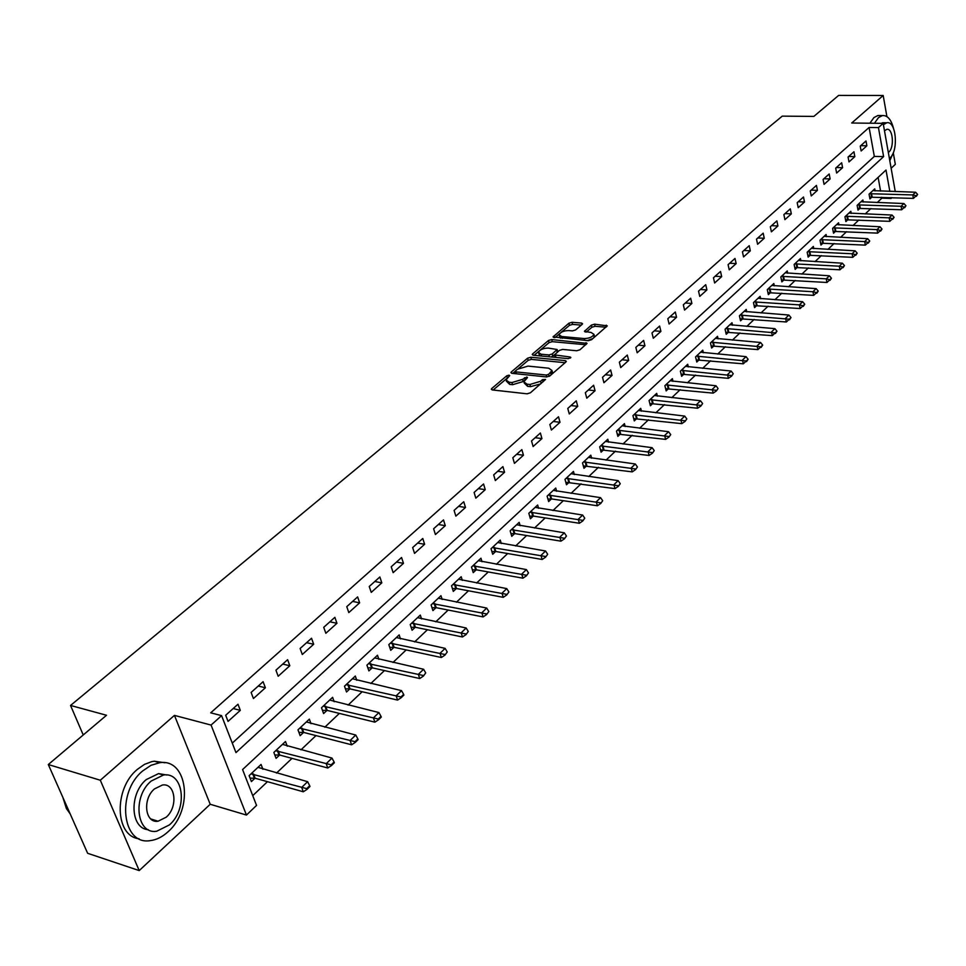 <?xml version="1.0" encoding="UTF-8"?>
<svg xmlns="http://www.w3.org/2000/svg" width="966" height="966" viewBox="0 0 966 966"><rect width="100%" height="100%" fill="white"/><g stroke="black" fill="none" stroke-linecap="round" stroke-linejoin="round"><path stroke-width="1.45" d="M509.022 375.17L506.715 375.846L491.754 388.513L491.296 389.201L492.249 389.926L527.038 393.814L530.406 392.8L545.548 379.457L542.506 379.638L540.598 381.292L529.911 384.48L527.001 384.166L523.85 381.824L527.496 377.549L526.808 377.042L522.582 379.372L511.956 382.536L509.082 382.222L506.003 379.94L509.686 375.665L509.022 375.17M154.041 820.834L154.898 820.231M582.172 324.347L582.558 323.743L581.568 323.079L572.065 322.282L568.902 323.224L553.035 336.917L588.33 340.672L591.578 339.706L607.264 325.844L594.561 324.178L591.373 325.119L584.43 331.338L591.228 332.521L593.945 334.369C592.544 337.013 589.32 338.414 584.249 338.559L561.669 336.53L559.036 334.743C560.449 332.111 563.661 330.722 568.684 330.565L572.415 330.891L575.615 329.937L582.172 324.347M232.275 743.108L874.327 156.42L869.098 127.476L878.444 127.597L883.165 123.358L895.265 191.57M48.3 764.541L100.307 780.226L139.213 870.583L87.64 853.292L48.3 764.541L106.514 715.263L70.542 705.458L782.255 116.137L813.843 116.415L838.633 95.417L883.19 95.489L851.71 123.02L883.165 123.358M139.213 870.583L210.214 804.267L174.448 715.383L100.307 780.226M174.448 715.383L211.071 725.068L221.588 715.649L235.97 752.586L883.624 156.613L878.444 127.597M869.098 127.476L210.709 712.823L221.588 715.649M530.817 357.239L527.569 358.205L511.34 371.934L510.893 372.61L511.847 373.311L546.502 376.933L549.835 375.943L565.919 361.984L566.33 361.344L565.327 360.62L530.817 357.239L531.409 359.376L528.16 360.342L518.609 368.432M532.652 353.894L548.483 340.503L551.695 339.549L587.05 343.365L579.974 349.777L576.702 350.755L562.647 349.426L559.399 350.392L554.484 354.884L570.145 357.009L570.846 357.505L568.262 358.64L533.196 355.222L532.23 354.534L532.652 353.894L533.015 355.198M891.135 168.265L895.325 164.353L893.272 152.737M886.909 116.608L883.19 95.489M228.048 721.397L240.317 710.348L237.974 704.238L225.67 715.263L228.048 721.397M253.43 698.539L265.384 687.768L263.102 681.694L251.124 692.441L253.43 698.539M278.172 676.248L289.824 665.743L287.626 659.706L275.926 670.187L278.172 676.248M302.298 654.501L313.672 644.25L311.535 638.26L300.124 648.488L302.298 654.501M325.844 633.285L336.941 623.287L334.864 617.334L323.731 627.32L325.844 633.285M348.811 612.589L359.642 602.832L357.625 596.916L346.77 606.66L348.811 612.589M371.246 592.387L381.811 582.848L379.855 576.98L369.254 586.483L371.246 592.387M393.138 572.645L403.474 563.347L401.566 557.503L391.218 566.788L393.138 572.645M414.535 553.373L424.617 544.281L422.782 538.485L412.663 547.565L414.535 553.373M435.425 534.548L445.29 525.661L443.503 519.901L433.613 528.764L435.425 534.548M455.855 516.146L465.491 507.464L463.752 501.74L454.092 510.398L455.855 516.146M475.815 498.154L485.246 489.665L483.555 483.978L474.101 492.455L475.815 498.154M495.341 480.561L504.554 472.265L502.912 466.614L493.674 474.898L495.341 480.561M514.431 463.366L523.451 455.24L521.845 449.625L512.813 457.739L514.431 463.366M533.111 446.534L541.938 438.588L540.38 433.01L531.529 440.943L533.111 446.534M551.381 430.063L560.014 422.287L558.505 416.757L549.847 424.509L551.381 430.063M569.276 413.955L577.728 406.336L576.255 400.83L567.779 408.437L569.276 413.955M586.785 398.173L595.056 390.723L593.619 385.253L585.336 392.691L586.785 398.173M603.931 382.729L612.033 375.424L610.633 369.99L602.518 377.283L603.931 382.729M620.727 367.599L628.661 360.439L627.296 355.053L619.351 362.178L620.727 367.599M637.174 352.771L644.95 345.768L643.622 340.406L635.833 347.398L637.174 352.771M653.294 338.245L660.913 331.386L659.621 326.061L651.99 332.908L653.294 338.245M669.088 324.021L676.55 317.283L675.306 311.994L667.82 318.708L669.088 324.021M684.568 310.074L691.898 303.469L690.666 298.216L683.324 304.797L684.568 310.074M699.746 296.393L706.931 289.921L705.735 284.704L698.539 291.152L699.746 296.393M714.635 282.978L721.674 276.638L720.515 271.446L713.451 277.773L714.635 282.978M729.233 269.828L736.14 263.609L735.005 258.453L728.086 264.66L729.233 269.828M743.554 256.92L750.328 250.822L749.23 245.69L742.431 251.788L743.554 256.92M757.598 244.265L764.251 238.276L763.176 233.18L756.511 239.157L757.598 244.265M771.387 231.84L777.92 225.959L776.869 220.9L770.325 226.769L771.387 231.84M784.923 219.644L791.323 213.872L790.309 208.849L783.885 214.609L784.923 219.644M798.206 207.678L804.497 202.015L803.495 197.016L797.192 202.667L798.206 207.678M811.247 195.929L817.417 190.362L816.451 185.4L810.257 190.954L811.247 195.929M824.058 184.385L830.12 178.927L829.166 173.989L823.092 179.447L824.058 184.385M836.628 173.059L842.593 167.686L841.664 162.783L835.699 168.144L836.628 173.059M848.993 161.926L854.838 156.649L853.944 151.783L848.076 157.035L848.993 161.926M861.129 150.986L866.876 145.806L865.995 140.964L860.235 146.132L861.129 150.986M252.742 795.658L267.449 781.687M276.517 773.078L292.01 758.358M300.969 749.845L315.979 735.597M324.83 727.193L339.356 713.403M348.098 705.095L362.165 691.728M370.811 683.517L384.432 670.585M392.981 662.471L406.179 649.925M414.631 641.907L427.419 629.76M435.775 621.826L448.176 610.041M456.423 602.204L468.462 590.781M476.612 583.029L488.277 571.957M496.355 564.289L507.669 553.542M515.651 545.959L526.627 535.538M534.524 528.04L545.174 517.921M552.987 510.507L563.323 500.69M571.051 493.348L581.085 483.821M588.729 476.552L598.473 467.303M606.044 460.118L615.499 451.134M622.985 444.01L632.175 435.292M639.589 428.252L648.5 419.787M655.842 412.808L664.511 404.585M671.781 397.678L680.197 389.684M687.394 382.85L695.568 375.086M702.693 368.312L710.638 360.765M717.702 354.063L725.418 346.734M732.409 340.092L739.92 332.968M746.839 326.387L754.132 319.456M760.991 312.948L768.091 306.21M774.889 299.75L781.772 293.205M788.51 286.805L795.211 280.442M801.889 274.103L808.409 267.92M815.014 261.641L821.354 255.616M827.91 249.397L834.069 243.541M840.565 237.37L846.566 231.671M853.002 225.561L858.834 220.019M865.21 213.957L870.885 208.571M877.213 202.57L881.873 198.139L881.717 197.293M880.594 191.099L878.118 177.382M262.933 769.31L261.061 764.444L249.119 775.65L251.414 781.579L255 778.198M287.264 746.211L285.501 741.514L273.849 752.454L276.083 758.346L279.609 755.026M311.004 723.691L309.349 719.151L297.975 729.825L300.136 735.681L303.602 732.421M334.176 701.714L332.606 697.331L321.509 707.74L323.61 713.56L327.015 710.36M356.792 680.281L355.319 676.031L344.488 686.198L346.528 691.982L349.861 688.843M378.889 659.343L377.489 655.238L366.911 665.163L368.891 670.911L372.176 667.82M400.467 638.912L399.151 634.928L388.815 644.624L390.735 650.335L393.959 647.292M421.562 618.952L420.307 615.088L410.212 624.555L412.084 630.23L415.247 627.248M442.174 599.451L440.979 595.696L431.114 604.945L432.925 610.597L436.04 607.662M462.316 580.385L461.18 576.738L451.545 585.782L453.308 591.397L456.363 588.511M482.022 561.753L480.935 558.215L471.517 567.054L473.231 572.633L476.238 569.795M501.294 543.544L500.255 540.091L491.042 548.736L492.708 554.279L495.667 551.489M520.143 525.721L519.165 522.365L510.145 530.829L511.763 536.323L514.673 533.582M538.581 508.297L537.651 505.025L528.825 513.296L530.406 518.766L533.268 516.061M556.633 491.235L555.752 488.047L547.106 496.15L548.64 501.583L551.465 498.927M574.311 474.548L573.466 471.432L565.001 479.365L566.499 484.763L569.276 482.143M591.615 458.21L590.806 455.167L582.522 462.931L583.983 468.305L586.724 465.721M608.568 442.199L607.795 439.24L599.681 446.835L601.094 452.173L603.798 449.637M625.171 426.525L624.434 423.627L616.489 431.077L617.866 436.378L620.522 433.879M641.448 411.178L640.736 408.34L632.947 415.646L634.288 420.91L636.908 418.435M657.387 396.132L656.699 393.355L649.08 400.516L650.384 405.744L652.968 403.317M673.012 381.389L672.36 378.672L664.886 385.688L666.154 390.892L668.701 388.489M688.335 366.935L687.707 364.279L680.378 371.149L681.622 376.317L684.121 373.963M703.357 352.759L702.753 350.163L695.568 356.901L696.776 362.045L699.251 359.714M718.1 338.873L717.521 336.325L710.469 342.93L711.64 348.038L714.079 345.743M732.554 325.24L731.999 322.741L725.08 329.225L726.227 334.296L728.63 332.038M746.73 311.873L746.199 309.422L739.413 315.785L740.536 320.821L742.902 318.587M760.653 298.748L760.133 296.345L753.48 302.587L754.567 307.599L756.909 305.401M774.309 285.876L773.814 283.521L767.282 289.643L768.344 294.63L770.651 292.457M787.713 273.233L787.242 270.927L780.83 276.94L781.856 281.891L784.138 279.742M800.886 260.832L800.416 258.562L794.124 264.467L795.139 269.393L797.385 267.268M813.807 248.648L813.36 246.427L807.178 252.223L808.168 257.113L810.389 255.024M826.498 236.694L826.075 234.496L820.001 240.196L820.967 245.062L823.153 242.985M838.971 224.933L838.56 222.796L832.595 228.387L833.537 233.217L835.699 231.176M851.227 213.401L850.829 211.288L844.96 216.782L845.878 221.588L848.027 219.572M863.266 202.051L862.88 199.986L857.12 205.384L858.013 210.153L860.126 208.161M875.099 190.918L874.725 188.877L869.062 194.178L869.931 198.924L872.02 196.955M70.542 705.458L83.233 734.969M891.944 197.644L891.099 198.465L890.942 197.607M881.873 198.139L891.099 198.465M889.831 191.401L886.015 170.028L242.587 769.564L256.545 805.415L246.463 815.062L211.071 725.068M210.214 804.267L246.463 815.062M874.327 156.42L883.624 156.613M240.317 710.348L233.18 708.525M265.384 687.768L258.272 686.029M289.824 665.743L282.736 664.089M313.672 644.25L306.596 642.692M336.941 623.287L329.877 621.802M359.642 602.832L352.614 601.42M381.811 582.848L374.808 581.508M403.474 563.347L396.483 562.067M424.617 544.281L417.662 543.073M445.29 525.661L438.359 524.514M465.491 507.464L458.584 506.377M485.246 489.665L478.351 488.639M504.554 472.265L497.695 471.287M523.451 455.24L516.617 454.322M541.938 438.588L535.128 437.719M560.014 422.287L553.24 421.466M577.728 406.336L570.978 405.563M595.056 390.723L588.342 389.998M612.033 375.424L605.344 374.748M628.661 360.439L621.995 359.799M644.95 345.768L638.321 345.164M660.913 331.386L654.308 330.831M676.55 317.283L669.981 316.763M691.898 303.469L685.353 302.986M706.931 289.921L700.41 289.474M721.674 276.638L715.19 276.216M736.14 263.609L729.68 263.223M750.328 250.822L743.905 250.472M764.251 238.276L757.851 237.95M777.92 225.959L771.556 225.67M791.323 213.872L784.996 213.619M804.497 202.015L798.194 201.773M817.417 190.362L811.15 190.157M830.12 178.927L823.877 178.746M842.593 167.686L836.375 167.529M854.838 156.649L848.655 156.516M866.876 145.806L860.73 145.697M506.329 381.087L509.698 384.383L509.082 382.222M524.61 380.326L523.186 381.546L512.572 384.697L509.698 384.383M524.164 382.983L527.605 386.34L527.001 384.166M540.658 383.9L530.527 386.654L527.605 386.34M506.643 378.587L493.143 390.022M565.086 362.709L531.409 359.376M515.228 371.306L512.753 373.407M515.53 370.92L515.88 371.886L546.285 375.037L548.616 374.349L551.984 370.521L548.773 368.203L528.028 366.102L517.534 369.217L515.53 370.92M515.276 371.632L515.844 373.733M551.646 374.361L552.262 371.572M534.089 355.307L539.125 351.044M540.066 350.247L549.062 342.616L548.483 340.503M585.782 344.741L552.262 341.662L549.062 342.616M554.569 355.222L555.148 357.36M548.205 348.074C543.121 348.207 539.849 349.644 538.412 352.349L541.008 354.196L548.966 354.957L552.226 353.991L557.14 349.511L548.205 348.074M538.654 353.23L539.861 355.874M551.055 356.961L552.806 356.14L552.226 353.991M554.581 354.607L552.806 356.14M557.611 351.926L557.624 351.322M559.266 335.576L560.377 338.16M587.4 340.587L592.979 338.498M593.836 337.75L594.283 335.673M605.972 327.208L595.104 326.291L591.917 327.245L586.277 332.099M581.254 325.119L572.621 324.395L569.457 325.325L561.089 332.413M559.459 333.801L554.907 337.665M250.073 778.125L255.157 778.234L303.3 791.782L301.682 787.447L307.623 781.687L257.97 767.342M307.019 789.355L309.977 786.469L309.712 785.744L306.741 788.63L307.019 789.355L303.3 791.782M251.015 773.875L306.741 788.63M307.623 781.687L309.712 785.744M274.803 754.977L279.754 755.062L327.764 767.994L326.194 763.683L331.99 758.068L282.47 744.363M331.459 765.567L334.345 762.754L334.091 762.029L331.193 764.843L331.459 765.567L327.764 767.994M275.684 750.739L331.193 764.843M331.99 758.068L334.091 762.029M298.929 732.397L303.759 732.457L351.624 744.786L350.103 740.499L355.742 735.029L306.355 721.952M355.283 742.371L358.108 739.63L357.855 738.918L355.029 741.659L355.283 742.371L351.624 744.786M299.738 728.171L355.029 741.659M355.742 735.029L357.855 738.918M322.463 710.36L327.16 710.396L374.893 722.157L373.407 717.907L378.913 712.558L329.672 700.084M378.527 719.755L381.28 717.074L381.027 716.361L378.286 719.042L378.527 719.755L374.893 722.157M323.212 706.146L378.286 719.042M378.913 712.558L381.027 716.361M345.43 688.855L350.018 688.867L397.581 700.084L396.145 695.858L401.53 690.642L352.433 678.748M401.204 697.693L403.885 695.073L403.643 694.373L400.962 696.981L401.204 697.693L397.581 700.084M346.13 684.665L400.962 696.981M401.53 690.642L403.643 694.373M62.85 797.373L66.412 808.578L70.18 813.903M142.666 770.953C116.077 792.555 122.127 845.648 150.237 840.625C156.468 839.877 162.409 836.918 168.048 831.75C193.852 809.641 187.827 758.008 159.619 762.729L150.986 765.313L142.666 770.953M165.017 762.778L154.306 761.208L151.843 761.619L144.441 764.396L137.341 769.395C113.565 788.715 114.894 836.363 139.068 838.754M148.209 829.661C130.362 828.671 128.925 793.835 146.264 779.586L158.569 773.609L166.84 775.01M151.191 781.047C132.125 796.696 136.472 834.841 156.709 831.231L169.436 824.892C188.092 808.965 183.769 771.58 163.471 775.034L151.191 781.047M166.224 817.176C178.287 806.948 175.498 782.762 162.433 785.008L154.463 788.92C142.231 799.039 145.033 823.527 158.074 821.221L166.224 817.176M151.988 819.856L152.652 819.53M893.538 128.478C891.195 119.543 887.5 115.232 882.465 115.558L878.505 117.586L874.423 123.262M879.857 115.534L877.925 115.522L873.952 117.55L869.883 123.213M889.396 158.484L889.855 158.086C898.827 150.793 896.207 120.4 886.74 122.779L883.407 124.711M888.334 152.495L888.805 152.109C894.601 147.436 892.898 127.802 886.8 129.347L884.482 130.784M880.895 123.334L883.962 122.754M889.795 160.742L892.62 154.186M367.841 667.856L372.321 667.844L419.727 678.543L418.338 674.34L423.591 669.257L374.651 657.906M423.325 676.152L425.716 672.904L423.325 676.152L419.727 678.543M368.493 663.678L423.096 675.451M423.591 669.257L425.716 672.904M389.733 647.353L394.116 647.329L441.353 657.508L440.001 653.33L445.121 648.367L396.35 637.548M444.915 655.141L447.246 651.953L444.915 655.141L441.353 657.508M390.336 643.187L444.698 654.441M445.121 648.367L447.246 651.953M411.118 627.308L415.392 627.272L462.46 636.98L461.156 632.827L466.155 627.985L417.554 617.66M466.01 634.614L468.281 631.498L466.01 634.614L462.46 636.98M411.673 623.179L465.781 633.925M466.155 627.985L468.281 631.498M432.007 607.735L436.185 607.686L483.085 616.924L481.817 612.794L486.695 608.061L438.274 598.232M486.598 614.569L488.832 611.514L486.598 614.569L483.085 616.924M432.526 603.617L486.393 613.881M486.695 608.061L488.832 611.514M452.426 588.596L456.52 588.535L503.226 597.326L501.994 593.233L506.764 588.608L458.524 579.238M506.715 594.996L508.901 591.989L506.715 594.996L503.226 597.326M452.909 584.502L506.51 594.307M506.764 588.608L508.901 591.989M472.386 569.892L476.383 569.819L522.92 578.187L521.712 574.106L526.385 569.59L478.315 560.666M526.385 575.857L528.511 572.91L526.385 575.857L522.92 578.187M472.833 565.822L526.18 575.181M526.385 569.59L528.511 572.91M491.899 551.598L495.824 551.501L542.155 559.471L540.996 555.426L545.548 550.994L497.683 542.518M545.597 557.153L547.686 554.255L545.597 557.153L542.155 559.471M492.31 547.553L545.404 556.476M545.548 550.994L547.686 554.255M510.99 533.703L514.83 533.606L560.968 541.165L559.833 537.144L564.301 532.821L516.617 524.755M564.398 538.859L566.438 536.021L564.398 538.859L560.968 541.165M511.364 529.682L564.204 538.195M564.301 532.821L566.438 536.021M529.658 516.194L533.413 516.086L579.371 523.27L578.272 519.273L582.631 515.047L535.152 507.367M582.776 520.976L584.768 518.187L582.776 520.976L579.371 523.27M530.008 512.197L582.583 520.312M582.631 515.047L584.768 518.187M547.927 499.06L551.61 498.939L597.374 505.761L596.3 501.789L600.574 497.659L553.276 490.366M600.743 503.479L602.699 500.738L600.743 503.479L597.374 505.761M548.253 495.087L600.574 502.815M600.574 497.659L602.699 500.738M565.81 482.288L614.992 488.627L613.941 484.69L618.119 480.633L571.027 473.714M618.337 486.357L620.257 483.676L618.337 486.357L614.992 488.627M566.1 478.339L618.168 485.705M618.119 480.633L620.257 483.676M583.319 465.878L632.223 471.867L631.209 467.942L635.302 463.982L588.403 457.413M635.556 469.609L637.427 466.964L635.556 469.609L632.223 471.867M583.585 461.941L635.387 468.957M635.302 463.982L637.427 466.964M600.466 449.794L649.104 455.457L648.114 451.557L652.122 447.681L605.428 441.45M652.4 453.211L654.236 450.615L652.4 453.211L649.104 455.457M600.707 445.881L652.243 452.559M652.122 447.681L654.236 450.615M617.25 434.048L665.622 439.385L664.656 435.509L668.581 431.717L622.104 425.813M668.907 437.151L670.706 434.603L668.907 437.151L665.622 439.385M617.467 430.16L668.75 436.499M668.581 431.717L670.706 434.603M633.708 418.616L681.803 423.651L680.873 419.799L684.713 416.08L638.429 410.502M685.063 421.418L686.826 418.918L685.063 421.418L681.803 423.651M633.901 414.752L684.906 420.778M684.713 416.08L686.826 418.918M649.816 403.498L697.645 408.232L696.74 404.404L700.507 400.757L654.441 395.492M700.893 406.022L702.62 403.546L700.893 406.022L697.645 408.232M649.997 399.658L700.736 405.382M700.507 400.757L702.62 403.546M665.61 388.67L713.186 393.126L712.292 389.322L715.987 385.76L670.126 380.773M716.398 390.928L718.088 388.501L716.398 390.928L713.186 393.126M665.767 384.854L716.253 390.288M715.987 385.76L718.088 388.501M681.09 374.144L728.4 378.322L727.543 374.554L731.153 371.053L685.498 366.355M731.6 376.136L733.254 373.745L731.6 376.136L728.4 378.322M681.235 370.352L731.455 375.508M731.153 371.053L733.254 373.745M696.269 359.907L743.313 363.82L742.48 360.064L746.018 356.635L700.579 352.204M746.489 361.634L748.119 359.292L743.313 363.82M696.389 356.128L746.356 361.006M746.018 356.635L748.119 359.292M711.157 345.937L757.936 349.595L757.127 345.864L760.592 342.495L715.371 338.341M761.099 347.422L762.693 345.116L757.936 349.595M711.266 342.193L760.954 346.806M760.592 342.495L762.693 345.116M725.756 332.232L772.281 335.649L771.484 331.942L774.889 328.645L729.873 324.733M775.408 333.487L776.978 331.217L772.281 335.649M725.84 328.512L775.287 332.872M774.889 328.645L776.978 331.217M740.077 318.792L786.348 321.968L785.575 318.285L788.908 315.049L744.098 311.39M789.451 319.818L790.997 317.585L786.348 321.968M740.149 315.097L789.331 319.203M788.908 315.049L790.997 317.585M754.132 305.606L800.138 308.552L799.389 304.894L802.661 301.718L758.068 298.289M803.229 306.415L804.738 304.218L800.138 308.552M754.192 301.923L799.389 304.894L803.108 305.799M802.661 301.718L804.738 304.218M767.922 292.662L813.674 295.379L812.937 291.744L816.149 288.629L771.774 285.441M816.741 293.266L818.226 291.092L813.674 295.379M767.958 289.003L812.937 291.744L816.62 292.65M816.149 288.629L818.226 291.092M781.458 279.959L826.956 282.47L826.244 278.848L829.396 275.793L785.225 272.823M830.011 280.357L831.46 278.22L826.956 282.47M781.482 276.324L826.244 278.848L829.891 279.754M829.396 275.793L831.46 278.22M794.74 267.485L839.985 269.792L839.297 266.193L842.388 263.199L798.423 260.434M843.028 267.691L844.453 265.59L839.985 269.792M794.752 263.875L839.297 266.193L842.907 267.087M842.388 263.199L844.453 265.59M807.781 255.229L852.785 257.342L852.109 253.768L855.152 250.822L811.392 248.274M855.804 255.253L857.204 253.177L852.785 257.342M807.793 251.655L852.109 253.768L855.683 254.662M855.152 250.822L857.204 253.177M820.593 243.203L865.355 245.123L864.691 241.572L867.673 238.687L824.131 236.332M868.337 243.046L869.726 241.005L865.355 245.123M820.593 239.64L864.691 241.572L868.229 242.454M867.673 238.687L869.726 241.005M833.175 231.393L877.683 233.12L877.043 229.594L879.978 226.756L836.641 224.595M880.666 231.055L882.018 229.051L877.683 233.12M833.163 227.855L877.043 229.594L880.557 230.476M879.978 226.756L882.018 229.051M845.54 219.789L889.807 221.335L889.167 217.833L892.053 215.044L848.921 213.063M892.753 219.282L894.093 217.302L889.807 221.335M845.516 216.275L889.167 217.833L892.656 218.702M892.053 215.044L894.093 217.302M857.687 208.378L901.701 209.767L901.085 206.277L903.922 203.536L860.996 201.749M904.635 207.726L905.951 205.77L901.701 209.767M857.651 204.889L901.085 206.277L904.538 207.135M903.922 203.536L905.951 205.77M869.617 197.173L913.401 198.392L912.798 194.927L915.575 192.234L872.866 190.616M916.311 196.364L917.603 194.432L913.401 198.392M869.569 193.707L912.798 194.927L916.215 195.784M915.575 192.234L917.603 194.432M507.295 377.899L506.715 375.846M543.097 381.787L542.506 379.638M525.081 379.831L524.49 377.73M512.572 384.697L511.956 382.536M523.186 381.546L522.582 379.372M530.527 386.654L529.911 384.48M541.189 383.442L540.598 381.292M492.165 389.914L491.754 388.513M565.726 362.141L565.327 360.62M511.726 373.299L511.34 371.934M528.16 360.342L527.569 358.205M516.424 373.794L515.88 371.886M546.816 376.957L546.285 375.037M549.171 376.378L548.616 374.349M551.188 374.772L550.608 372.622M552.262 341.662L551.695 339.549M586.422 344.174L586.036 342.664M555.981 357.444L555.474 355.585M570.423 358.06L570.145 357.009M541.515 356.031L541.008 354.196M549.461 356.804L548.966 354.957M557.273 352.216L556.718 350.139M562.14 338.317L561.669 336.53M584.72 340.346L584.249 338.559M585.154 331.978L584.828 330.734M591.917 327.245L591.373 325.119M595.104 326.291L594.561 324.178M606.624 326.653L606.237 325.156M553.796 337.557L553.458 336.301M569.457 325.325L568.902 323.224M572.621 324.395L572.065 322.282M581.943 324.528L581.568 323.079M255.157 778.234L253.515 773.971M254.42 778.137L252.766 773.875M279.754 755.062L278.16 750.811M279.017 754.965L277.423 750.727M303.759 732.457L302.201 728.231M303.022 732.373L301.464 728.159M327.16 710.396L325.663 706.206M326.436 710.324L324.926 706.134M350.018 688.867L348.557 684.701M349.294 688.794L347.82 684.628M372.321 667.844L370.908 663.714M371.596 667.784L370.183 663.642M394.116 647.329L392.739 643.211M393.391 647.268L392.015 643.151M415.392 627.272L414.052 623.191M414.68 627.212L413.339 623.13M436.185 607.686L434.893 603.617M435.485 607.626L434.181 603.569M456.52 588.535L455.252 584.502M455.807 588.487L454.539 584.454M476.383 569.819L475.163 565.798M475.683 569.771L474.451 565.762M495.824 551.501L494.628 547.517M495.123 551.465L493.928 547.481M514.83 533.606L513.658 529.646M514.129 533.57L512.97 529.61M533.413 516.086L532.29 512.149M532.725 516.049L531.602 512.113M551.61 498.939L550.511 495.027M550.922 498.915L549.823 495.003M569.421 482.167L568.358 478.279M568.745 482.131L567.67 478.255M586.869 465.733L585.819 461.869M586.181 465.709L585.142 461.845M603.943 449.649L602.929 445.809M603.267 449.625L602.253 445.785M620.667 433.891L619.677 430.075M619.991 433.879L619.001 430.063M637.053 418.447L636.087 414.668M636.377 418.435L635.423 414.655M653.101 403.329L652.171 399.562M652.436 403.317L651.507 399.55M668.846 388.501L667.929 384.758M668.182 388.489L667.264 384.746M684.266 373.975L683.385 370.244M683.614 373.963L682.721 370.244M699.396 359.726L698.527 356.019M698.744 359.714L697.875 356.019M714.224 345.743L713.379 342.073M713.572 345.743L712.727 342.073M728.775 332.038L727.953 328.392M728.123 332.05L727.301 328.392M743.047 318.599L742.238 314.964M742.407 318.599L741.598 314.976M757.042 305.401L756.269 301.803M756.414 305.413L755.629 301.803M770.783 292.457L770.023 288.87M770.156 292.469L769.395 288.882M784.271 279.754L783.535 276.191M783.643 279.766L782.907 276.204M797.518 267.268L796.793 263.73M796.89 267.292L796.165 263.742M810.522 255.024L809.81 251.51M809.894 255.036L809.194 251.522M823.286 242.997L822.597 239.496M822.67 243.009L821.981 239.508M835.832 231.176L835.155 227.698M835.216 231.2L834.539 227.722M848.16 219.572L847.496 216.118M847.544 219.596L846.88 216.13M860.259 208.161L859.619 204.732M859.655 208.185L859.015 204.756M872.153 196.955L871.525 193.55M871.549 196.979L870.921 193.562M552.576 372.695L551.984 370.521M557.708 351.648L557.14 349.511M594.501 336.506L593.945 334.369M150.781 818.951L158.074 821.221M158.569 773.609L163.471 775.034M159.619 762.729L154.306 761.208M882.562 122.742L886.74 122.779M882.465 115.558L877.925 115.522"/></g></svg>
